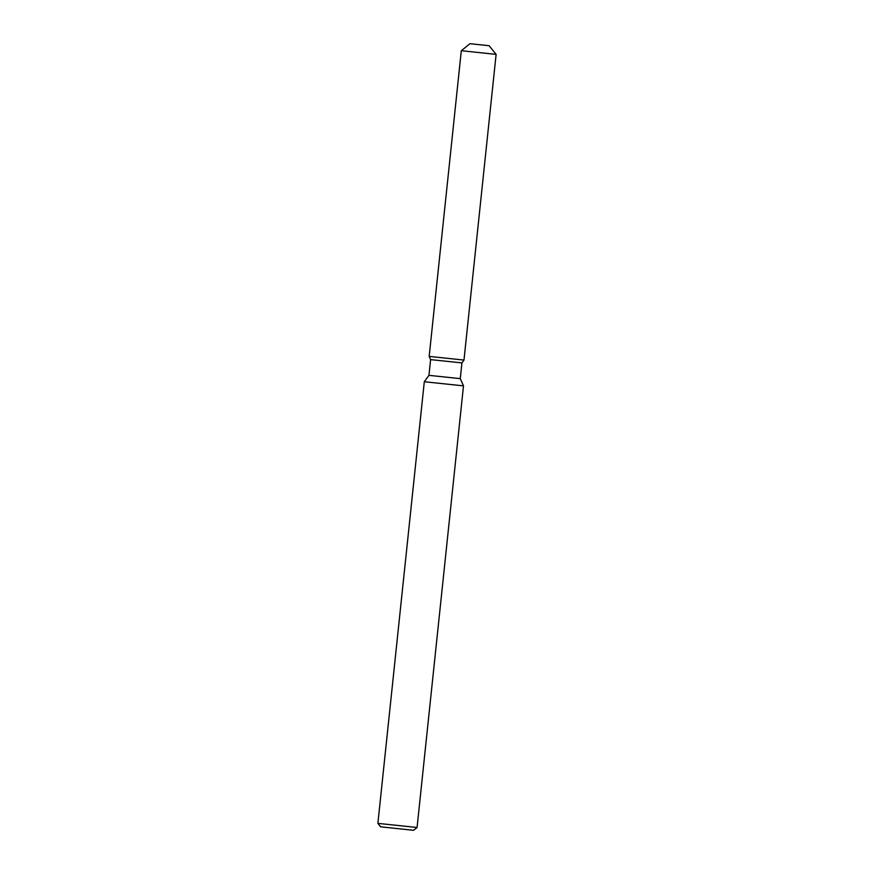 <?xml version="1.0" encoding="UTF-8"?>
<svg xmlns="http://www.w3.org/2000/svg" width="874" height="874" viewBox="0 0 874 874"><rect width="100%" height="100%" fill="white"/><g stroke="black" fill="none" stroke-linecap="round" stroke-linejoin="round"><path stroke-width="1.31" d="M489.101 45.71L469.972 43.7L489.101 45.71L496.115 54.374L463.985 360.077L442.113 357.75L463.985 360.077L461.931 362.907L460.27 378.639L463.493 385.86L417.073 827.492L377.885 823.374L380.693 826.837L413.61 830.3L380.693 826.837M460.27 378.639L428.948 375.339L430.609 359.618L461.931 362.907L463.985 360.077M428.948 375.339L424.305 381.741L463.493 385.86M429.178 356.417L442.113 357.75L429.178 356.417L430.609 359.618L429.178 356.417L461.308 50.714L496.115 54.374M413.61 830.3L417.073 827.492M424.305 381.741L377.885 823.374M469.972 43.7L461.308 50.714"/></g></svg>

